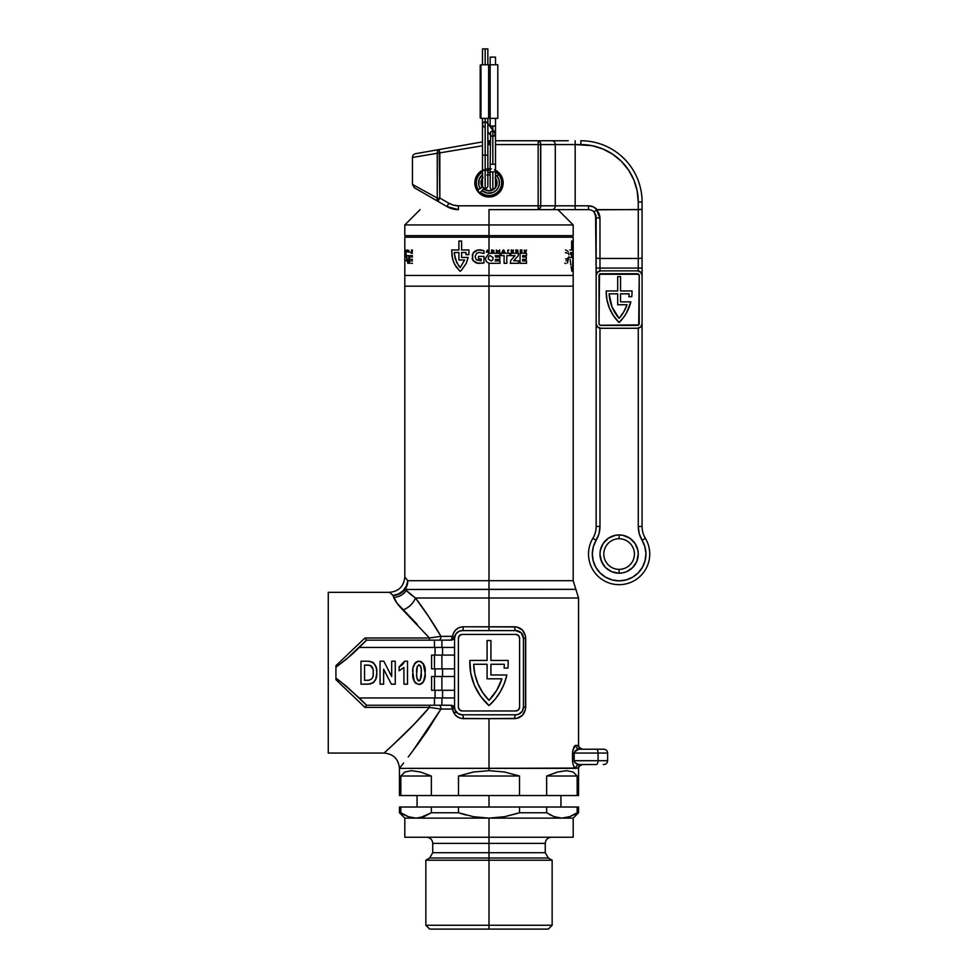 <?xml version="1.0" encoding="UTF-8"?>
<svg xmlns="http://www.w3.org/2000/svg" width="978" height="978" viewBox="0 0 978 978"><rect width="100%" height="100%" fill="white"/><g stroke="black" fill="none" stroke-linecap="round" stroke-linejoin="round"><path stroke-width="1.47" d="M393.266 744.576L413.816 724.551L429.428 707.4L364.953 707.4L335.919 679.686L335.919 665.7L364.953 637.986L429.428 637.986L402.85 609.954L396.909 603.059L393.022 595.419L389.501 592.326C398.792 591.409 403.89 586.311 404.806 577.02L407.789 580.7L407.117 585.296L405.124 589.465L489 589.343L489 580.7L573.194 580.7L489 580.7L573.194 580.7L578.548 597.998L489 597.998L578.548 597.998L489 597.998L489 589.343L575.871 589.343L405.124 589.465A15.306 14.768 90 0 0 407.789 580.7L489 580.7L489 589.343L575.871 589.343L489 589.343L489 630.602L489 626.776L514.685 626.776A3.826 1.1 -90 0 0 515.785 630.602L521.201 632.839L523.438 638.255L523.438 707.131L522.154 711.385L518.719 714.209L515.785 714.796L462.215 714.796L457.961 713.5L455.137 710.065L454.562 707.131L454.562 638.255L455.846 634.001L459.281 631.177L462.215 630.602L515.785 630.602A7.653 7.653 0 0 1 523.438 638.255L523.438 707.131A7.653 7.653 0 0 1 515.785 714.796L475.467 714.796M453.572 712.497L456.75 712.497M475.467 630.602L462.215 630.602A3.826 1.1 90 0 0 463.315 626.776L489 626.776L489 597.998L415.43 597.998L409.843 593.768L415.43 597.998L428.071 615.7L440.968 636.336L452.447 636.336L453.755 632.546L456.2 629.477L459.501 627.473L463.315 626.776L516.849 626.996L522.46 630.113L525.479 635.969L525.492 709.392L522.46 715.273L516.849 718.39L489 718.622L489 768.366L575.834 768.366L573.866 766.507L572.643 762.51L572.643 751.263L574.881 745.872L578.524 745.566M404.806 577.02L404.806 286.175L489 286.175L489 580.7L489 286.175L404.806 286.175L573.194 286.175L489 286.175L573.194 286.175L573.194 275.454L489 275.454L489 286.175L489 275.454L404.806 275.454L573.194 275.454L489 275.454L489 263.339L489 275.454L573.194 275.454L573.194 237.189L489 237.189L489 235.661L573.194 235.661L573.194 224.94L489 224.94L573.194 224.94L557.888 209.634M490.919 674.991L506.873 674.991A57.409 57.409 0 0 1 489 705.603A57.409 57.409 0 0 1 469.868 660.443L487.081 660.443L487.081 640.553L490.919 640.553L490.919 660.443L508.132 660.443A57.409 57.409 0 0 1 507.937 668.096L504.086 668.096A53.582 53.582 0 0 0 504.33 664.27L490.919 664.27L490.919 674.991L506.873 674.991L504.269 683.61L500.357 691.715L495.223 699.111L489 705.603L480.553 696.202L474.367 685.175L470.748 673.06L469.868 660.443L487.081 660.443L487.081 640.553L490.919 640.553L490.919 660.443L508.132 660.443A57.409 57.409 0 0 1 507.937 668.096L504.086 668.096A53.582 53.582 0 0 0 504.33 664.27L490.919 664.27L490.919 674.991L490.919 664.27L504.33 664.27A53.582 53.582 0 0 1 504.086 668.096M388.217 749.295L384.146 753.06L328.266 753.06L328.266 592.326L389.501 592.326L328.266 592.326L328.266 753.06L384.146 753.06L388.584 748.952M573.78 766.349L575.198 768.146M574.526 746.263L573.78 747.436M578.683 746.727L578.585 746.238C579.575 746.018 576.091 746.544 582.277 749.234A3.826 3.826 90 0 1 578.45 745.407L578.45 745.407A3.826 3.826 -90 0 0 582.252 749.234C574.942 744.698 580.211 747.033 578.548 745.725L578.548 597.998M421.616 606.494L415.43 597.998L489 597.998M416.445 746.018L420.112 740.994M408.217 756.984L413.975 749.344L408.217 756.984M578.524 768.207L401.176 768.366L489 768.366L489 718.622L461.371 718.439L457.777 717.057L454.856 714.49L452.447 709.05L440.968 709.05L429.428 707.4L429.428 705.224L429.428 707.4C409.232 731.336 384.391 752.351 384.146 753.06C393.437 753.977 398.535 759.075 399.452 768.366L489 768.366L399.452 768.366L403.621 762.987M435.051 668.866L435.051 676.519L435.051 668.866M435.051 690.297L435.051 697.95L435.051 690.297M429.428 707.4L364.953 707.4L366.53 705.224L364.953 707.4L335.919 679.686L335.919 678.109L341.224 682.131L359.268 697.95L434.452 697.95L359.268 697.95L366.542 705.224L434.452 705.224L366.53 705.224L346.444 686.25L335.919 678.109L335.919 667.277L346.444 659.135L366.493 640.162L434.452 640.162L366.542 640.162L359.268 647.436L454.562 647.436L359.268 647.436L351.53 654.844L335.919 667.277L335.919 665.7L335.919 667.277L335.919 665.7L364.953 637.986L366.493 640.162L364.953 637.986L429.428 637.986L403.278 610.37M435.051 647.436L435.051 655.089L435.051 647.436M368.975 661.238L360.968 661.214L360.968 684.172L370.136 684.025L373.73 682.302L375.833 678.891L376.774 672.925C377.288 665.932 374.329 662.02 367.924 661.214L370.014 661.324M375.907 666.69L376.444 668.732L375.039 664.771L372.96 662.412L375.711 666.165M414.33 681.544L412.863 672.803L414.281 681.446L415.626 683.182L418.975 684.478C423.877 682.62 425.907 678.744 425.088 672.852L425.051 674.686L425.088 672.852C425.919 666.947 423.877 663.06 418.963 661.214L421.469 661.874M421.163 683.977L419.44 684.453L421.591 683.732L423.596 681.544L425.051 674.686M423.156 663.463L425.088 672.852L423.474 663.915L420.76 661.531L418.963 661.214C414.073 663.06 412.044 666.923 412.863 672.803C412.019 678.732 414.061 682.62 418.975 684.478L419.44 684.453M413.718 665.578L414.929 663.267L413.278 667.351M335.919 666.874L335.919 665.7M502.533 714.796L515.785 714.796A3.826 1.1 -90 0 0 514.685 718.622L463.315 718.622A3.826 1.1 90 0 0 462.215 714.796A3.826 1.1 -90 0 1 463.315 718.622C457.557 718.255 453.939 715.077 452.447 709.05L440.968 709.05A3.826 2.054 90 0 0 438.914 705.224A3.826 2.054 -90 0 1 440.968 709.05L427.3 730.823L413.975 749.344M501.897 678.818L487.081 678.818L487.081 664.27L473.67 664.27L474.88 674.209L477.924 683.744L482.68 692.558L489 700.321L496.726 690.334L501.897 678.818A53.582 53.582 0 0 1 489 700.321A53.582 53.582 0 0 0 501.897 678.818L487.081 678.818L487.081 664.27L473.67 664.27A53.582 53.582 0 0 0 489 700.321A53.582 53.582 0 0 1 473.67 664.27L487.081 664.27M515.785 710.969L462.215 710.969A3.826 3.826 0 0 1 458.389 707.131L458.389 638.255A3.826 3.826 0 0 1 462.215 634.429L515.785 634.429L462.215 634.429L459.501 635.541L458.389 638.255L458.389 707.131L459.501 709.845L462.215 710.969L515.785 710.969L518.499 709.845L519.611 707.131L519.611 638.255L518.499 635.541L515.785 634.429A3.826 3.826 0 0 1 519.611 638.255L519.611 707.131A3.826 3.826 0 0 1 515.785 710.969A3.826 3.826 0 0 0 519.611 707.143L519.33 708.598M396.872 603.01L417.325 624.477M392.911 595.309L393.022 595.419A15.306 14.694 166.8 0 0 405.124 589.465L406.335 590.529A15.306 14.45 -90 0 1 407.031 589.343A15.306 14.45 90 0 0 406.335 590.529A15.306 14.242 -19.2 0 1 393.731 597.387L394.99 600.003M578.683 767.045L578.585 767.534C579.575 767.754 576.091 767.229 582.277 764.539A3.826 3.826 -90 0 0 578.45 768.366A3.826 3.826 90 0 1 582.277 764.539C575.211 768.671 580.064 766.911 578.548 768.048L489 768.366L489 770.664L489 768.366L575.834 768.366C574.306 768.476 573.206 765.933 572.521 760.713L572.521 753.06C573.181 747.913 574.282 745.358 575.834 745.407L578.45 745.407M454.66 708.402A3.826 3.826 0 0 0 450.895 705.224A3.826 1.565 -90 0 1 452.447 709.05L451.2 705.297L441.897 705.224L441.897 697.95L441.897 705.224L434.452 705.224L434.452 697.95L454.562 697.95L434.452 697.95L434.452 705.224L450.895 705.224L454.269 707.265M434.452 690.297L454.562 690.297L431.591 690.297L434.452 690.297L434.452 676.519L434.452 690.297M431.591 690.297L431.591 676.519L434.452 676.519L431.591 676.519L431.591 690.297M454.562 676.519L434.452 676.519L441.897 676.519L441.897 690.297L441.897 676.519L454.562 676.519M409.868 593.78L406.335 590.529A15.306 14.242 160.8 0 1 393.731 597.387C394.929 600.749 397.973 604.93 402.85 609.954C397.973 604.942 394.941 600.749 393.731 597.387L393.022 595.419L398.449 594.001L403.107 590.749L406.371 586.091L407.789 580.7A15.306 14.23 -43.8 0 1 393.022 595.419L399.77 593.78L405.124 589.465L415.43 597.998C423.792 608.817 432.3 621.592 440.968 636.336L452.447 636.336A3.826 1.565 -90 0 1 450.895 640.162A3.826 3.826 0 0 0 454.66 636.984L452.447 636.336L454.66 636.971L454.195 638.279L450.895 640.162L434.452 640.162L434.452 647.436L434.452 640.162L441.897 640.162L441.897 647.436L441.897 640.162L451.2 640.089L452.447 636.336C453.939 630.321 457.557 627.13 463.315 626.776A3.826 1.1 -90 0 1 462.215 630.602L502.533 630.602M434.452 668.866L454.562 668.866L431.591 668.866L434.452 668.866L434.452 655.089L434.452 668.866M431.591 668.866L431.591 655.089L434.452 655.089L431.591 655.089L431.591 668.866M454.562 655.089L434.452 655.089L441.897 655.089L441.897 668.866L441.897 655.089L454.562 655.089M442.569 690.297L442.569 697.95L442.569 690.297M442.569 668.866L442.569 676.519L442.569 668.866M442.569 647.436L442.569 655.089L442.569 647.436M454.562 697.95L454.562 647.436M518.707 714.209L519.33 713.928M454.562 638.255A7.653 7.653 0 0 1 462.215 630.602M462.215 714.796A7.653 7.653 0 0 1 454.562 707.131M480.54 696.189A57.409 57.409 0 0 0 480.553 696.214L489 705.603M458.389 707.143A3.826 3.826 0 0 0 462.215 710.969M462.215 634.429A3.826 3.826 0 0 0 458.389 638.243L458.67 636.788M519.611 638.243A3.826 3.826 0 0 0 515.785 634.429M407.789 580.7L489 580.7M393.022 595.419L389.501 592.326M415.43 597.998A15.306 10.513 -40.9 0 1 402.85 609.954A15.306 10.513 139.1 0 0 415.43 597.998M440.968 636.336L429.428 637.986L429.428 640.162L429.428 637.986L440.968 636.336A3.826 2.054 -90 0 1 438.914 640.162A3.826 2.054 90 0 0 440.968 636.336M440.968 709.05L412.814 750.896M452.447 709.05L454.66 708.414L452.447 709.05M523.291 708.622L523.438 707.131L525.699 707.131C524.941 714.233 521.274 718.06 514.685 718.622A3.826 1.1 90 0 1 515.785 714.796M515.785 630.602A3.826 1.1 90 0 1 514.685 626.776C521.262 627.314 524.929 631.14 525.699 638.255L523.438 638.255L525.699 638.255L525.699 707.131L523.438 707.131M523.169 636.226L522.851 635.284M453.315 639.306L450.895 640.162A3.826 3.826 0 0 0 453.315 639.306L454.697 636.812M453.315 706.079L450.895 705.224A3.826 3.826 0 0 1 453.315 706.079L454.843 709.197M603.292 764.539L603.805 764.539C606.128 764.307 607.399 763.023 607.631 760.713L607.631 753.06L598.071 753.06L607.631 753.06C607.399 750.749 606.128 749.466 603.805 749.234L579.538 749.234A3.826 3.716 90 0 1 575.834 745.407A3.826 3.716 -90 0 0 579.538 749.234C576.934 749.172 575.15 750.456 574.184 753.06L574.184 760.713L598.071 760.713L598.071 753.06L574.184 753.06L598.071 753.06L598.071 760.713L607.631 760.713L574.184 760.713C575.137 763.317 576.922 764.6 579.538 764.539L596.152 764.539L579.538 764.539A3.826 3.716 -90 0 0 575.834 768.366A3.826 3.716 90 0 1 579.538 764.539L577.9 764.307M596.152 764.539A3.826 1.919 -90 0 0 598.071 760.713A3.826 1.919 90 0 1 596.152 764.539M603.805 749.234L596.152 749.234A3.826 1.919 90 0 1 598.071 753.06A3.826 1.919 -90 0 0 596.152 749.234L579.538 749.234M574.184 753.06L572.521 753.06L574.184 753.06L574.184 760.713M578.842 764.503L576.8 763.904M574.355 761.617L574.184 760.75M372.985 682.913L368.119 684.172C374.268 683.329 377.153 679.588 376.774 672.925L376.444 668.732L376.774 672.925M376.212 677.73L375.992 678.439M375.491 679.759L374.831 680.981M368.987 680.248L364.549 680.297L364.549 665.089L364.549 680.297L367.606 680.297L364.549 680.297L364.549 665.089L369.708 665.297C372.508 666.8 373.682 669.282 373.193 672.754C373.755 677.448 371.897 679.967 367.606 680.297L368.523 680.272M373.046 675.517L372.789 676.874M373.18 671.862L373.168 674.135M372.814 668.707L370.234 665.456L372.276 667.289L372.985 669.563M369.293 665.223L368.058 665.126L370.735 665.688L372.263 667.277M367.936 665.113L367.19 665.101M366.395 665.089L368.058 665.126M367.924 661.214L360.968 661.214L360.968 684.172L368.119 684.172M374.99 680.725L375.454 679.832M373.755 663.108L372.056 661.874M370.735 665.688L371.616 666.373M373.18 671.788L373.193 672.693M383.633 684.172L383.633 669.196L391.396 684.172L395.259 684.172L395.259 661.214L391.689 661.214L391.689 676.544L383.792 661.214L380.051 661.214L380.051 684.172L383.633 684.172L380.051 684.172L380.051 661.214L383.792 661.214L391.689 676.544L391.689 661.214L395.259 661.214L395.259 684.172L391.396 684.172L383.633 669.196L383.633 684.172M403.914 667.473L403.914 684.172L407.496 684.172L407.496 661.214L404.55 661.214L399.146 666.874L399.146 670.761L403.914 667.473L399.146 670.761L403.914 667.473L403.914 684.172L407.496 684.172L407.496 661.214L404.55 661.214L403.119 663.854L404.183 662.179M403.119 663.854L399.599 666.666M400.87 665.92L402.753 664.27M399.146 666.874L399.146 670.761M424.709 678.06L423.022 682.412M423.009 682.436L421.579 683.744M412.863 672.803L412.899 670.981L412.863 672.803M415.002 663.17L414.342 664.135M416.347 661.947L415.638 662.497M418.058 661.287L417.178 661.531M417.325 666.238L416.738 672.852C416.139 669.453 416.885 666.764 418.975 664.795L418.975 664.795C421.066 666.764 421.811 669.441 421.212 672.852C421.799 676.25 421.053 678.928 418.975 680.896C416.885 678.928 416.139 676.25 416.738 672.852L417.361 666.165M418.682 664.82L420.369 665.712M416.762 675.077L416.811 676.189M417.056 678.463L417.325 679.465M417.349 679.527L416.909 677.338M418.425 680.786L417.618 680.028M419.978 680.468L418.694 680.871M421.212 672.852L420.332 680.028M421.176 670.737L421.2 671.727M421.09 668.976L420.882 667.192M420.589 666.165L420.882 667.24M413.022 669.16L412.899 670.981M412.863 673.72L412.899 674.649M413.437 679.074L413.706 680.089M424.917 669.184L424.66 667.375M489 795.542L489 807.021L489 795.542M489 925.274L489 929.1L548.316 929.1L489 929.1L489 925.274L552.142 925.274L489 925.274L489 860.212L489 925.274L425.858 925.274L489 925.274M561.702 818.121L554.184 816.703L546.653 812.755L554.171 816.703L546.653 812.755L546.653 807.021L519.514 807.021L519.514 812.755L546.653 812.755L546.653 807.021L577.167 807.021L577.167 812.755L578.548 812.755L578.548 807.021L577.167 807.021L577.167 812.755L569.661 816.703L561.91 818.121L573.194 818.121L489 818.121L489 857.999L548.316 857.999L552.142 860.212L489 860.212L552.142 860.212L552.142 925.274L548.316 929.1M399.452 768.366L399.452 795.542L400.833 795.542L400.833 776.019L404.868 772.009L411.445 770.664L420.357 772.009L431.347 776.019L431.347 795.542L458.486 795.542L458.486 776.019L473.511 772.009L489 770.664L504.489 772.009L519.514 776.019L519.514 795.542L546.653 795.542L546.653 776.019L557.643 772.009L566.555 770.664L573.132 772.009L577.167 776.019L577.167 795.542L578.548 795.542L578.548 768.366M429.684 929.1L489 929.1L429.684 929.1L425.858 925.274L425.858 860.212L489 860.212L425.858 860.212L429.684 857.999L548.316 857.999L489 857.999L489 860.212L489 857.999L429.684 857.999L489 857.999L489 852.706L432.741 852.706L545.259 852.706L545.259 843.378L432.741 843.378L489 843.378L489 837.254L573.194 837.254L404.806 837.254L489 837.254L489 818.121L473.548 816.716L458.486 812.755L458.486 807.021L431.347 807.021L431.347 812.755L458.486 812.755L458.486 807.021L519.514 807.021L519.514 812.755L504.514 816.703L489 818.121L561.91 818.121L569.648 816.703M517.827 813.317L504.514 816.703L489 818.121L404.806 818.121L416.09 818.121L408.352 816.703L399.452 812.755L400.833 812.755L400.833 807.021L399.452 807.021L431.347 807.021L431.347 812.755L423.829 816.703L416.09 818.121L423.829 816.703L419.99 817.755L431.322 812.767M408.339 816.703L416.09 818.121L489 818.121L473.548 816.716L458.486 812.755L466.041 815.041L458.499 812.767L431.347 812.755M408.352 816.703L400.833 812.755L400.833 807.021L578.548 807.021M558.01 817.755L554.184 816.703L561.91 818.121L569.978 816.581M549.453 814.503L554.171 816.703M546.653 812.755L519.514 812.755M573.194 837.254L573.194 818.121L578.548 812.755L569.661 816.703M429.684 857.999L432.741 852.706L545.259 852.706L489 852.706L489 843.378L432.741 843.378C432.374 839.662 430.332 837.62 426.616 837.254M489 843.378L545.259 843.378L489 843.378M519.514 776.019L458.486 776.019L473.511 772.009L489 770.664L504.489 772.009L519.514 776.019L519.514 795.542L458.486 795.542L458.486 776.019L519.514 776.019M546.653 776.019L577.167 776.019L577.167 795.542L546.653 795.542L546.653 776.019L557.643 772.009L566.555 770.664L573.132 772.009L577.167 776.019L546.653 776.019M431.347 776.019L400.833 776.019L404.868 772.009L411.445 770.664L420.357 772.009L431.347 776.019L431.347 795.542L400.833 795.542L400.833 776.019L431.347 776.019M399.452 795.542L578.548 795.542M573.194 235.661L404.806 235.661L489 235.661L489 209.634L489 253.302L500.002 253.253L500.002 255.637L495.21 255.637L495.65 257.018L499.868 257.018L499.868 259.341L495.65 259.341L495.21 260.918L500.002 260.918L500.002 263.314L489 263.339L486.262 261.505L485.418 258.326L489 253.302L488.315 251.664L486.274 252.141L487.399 249.977L489 251.921L489 237.189L404.806 237.189L573.194 237.189M404.806 237.189L404.806 286.175L573.194 286.175L573.194 580.7M489 224.94L404.806 224.94L489 224.94M489 209.634L537.704 209.634M525.895 252.153L524.746 250.502L524.318 252.153L524.318 249.977L526.078 251.554L526.494 250.013L525.895 252.153L526.494 250.013L526.078 251.554L524.318 249.977L524.318 252.153L524.746 250.502L525.895 252.153M504.049 251.664L502.032 252.153L503.157 249.977L504.88 252.153L503.731 249.977L502.032 252.153L504.049 251.664M492.851 251.309L491.579 252.153L491.579 249.977L493.804 250.429L493.205 252.153L492.851 251.309L493.792 252.153L493.804 250.429L491.579 249.977L491.579 252.153L492.851 251.309M504.098 255.637L501.017 255.637L501.017 253.253L509.917 253.253L509.917 255.637L506.812 255.637L506.812 263.314L504.098 263.314L504.098 255.637L504.098 263.314L506.812 263.314L506.812 255.637L509.917 255.637L509.917 253.253L501.017 253.253L501.017 255.637L504.098 255.637M515.051 255.637L510.809 255.637L510.809 253.253L518.462 253.253L518.12 255.784L513.743 260.784L518.572 260.784L518.572 263.314L510.308 263.314L510.809 260.405L515.051 255.637L510.809 260.405L510.308 263.314L518.572 263.314L518.572 260.784L513.743 260.784L518.12 255.784L518.462 253.253L510.809 253.253L510.809 255.637L515.051 255.637M520.076 253.253L526.494 253.253L526.494 255.637L522.643 255.637L522.643 257.018L526.298 257.018L526.298 259.341L522.643 259.341L522.643 260.918L526.494 260.918L526.494 263.314L520.076 263.314L520.076 253.253L520.076 263.314L526.494 263.314L526.494 260.918L522.643 260.918L522.643 259.341L526.298 259.341L526.298 257.018L522.643 257.018L522.643 255.637L526.494 255.637L526.494 253.253L520.076 253.253M515.834 249.977L517.668 250.075L517.875 252.153L517.13 251.309L515.834 252.153L515.834 249.977L515.834 252.153L516.335 251.309L517.875 252.153L517.912 250.747L515.834 249.977M497.655 252.153L496.787 250.282L496.335 252.153L496.335 249.977L498.022 251.737L499.685 249.977L499.685 252.153L499.196 250.282L497.655 252.153L499.196 250.282L499.685 252.153L499.685 249.977L498.022 251.737L496.335 249.977L496.335 252.153L496.787 250.282L497.655 252.153M507.619 250.356L508.915 249.977L508.034 250.356L508.034 252.153L507.619 250.356L508.034 252.153L508.034 250.356L508.915 249.977L507.619 250.356M511.665 249.977L512.276 251.896L513.34 249.977L512.961 252.116L511.298 251.884L511.213 249.977L511.298 251.884L512.276 252.3L513.23 251.884L513.34 249.977L512.276 251.896L511.665 249.977M520.761 251.823L521.934 251.823L520.284 252.153L520.284 249.977L521.934 249.977L520.761 250.356L521.897 250.906L520.761 251.823L521.897 251.248L520.761 250.356L521.934 249.977L520.284 249.977L520.284 252.153L521.934 251.823L520.761 251.823M483.988 256.383L483.988 262.862L482.692 263.229L476.115 262.948L472.997 260.564L472.215 258.73L473.156 252.923L478.108 249.903L483.988 250.698L483.988 253.485L479.11 252.385L476.751 253.216L475.051 256.468L476.359 259.916L481.164 260.82L481.164 258.877L478.511 258.877L478.511 256.383L483.988 256.383L478.511 256.383L478.511 258.877L481.164 258.877L481.164 260.82L476.359 259.916L475.051 256.468L476.751 253.216L479.11 252.385L483.988 253.485L483.988 250.698L480.1 249.806L476.188 250.441L473.743 252.116L472.313 254.745L472.997 260.564L478.046 263.424L483.988 262.862L483.988 256.383M461.677 269.952L460.21 271.309L456.213 267.08L453.474 261.835L452.007 256.016L451.689 249.977L458.902 249.977L458.902 241.016L461.604 241.016L461.604 249.977L468.914 249.977L468.841 254.671L465.98 254.671L465.98 252.52L461.604 252.52L461.604 257.458L468.156 257.458L466.286 263.302L461.677 269.952L466.286 263.302L468.156 257.458L461.604 257.458L461.604 252.52L465.98 252.52L465.98 254.671L468.841 254.671L468.914 249.977L461.604 249.977L461.604 241.016L458.902 241.016L458.902 249.977L451.689 249.977L452.569 258.987L454.721 264.537L459.623 270.869L460.21 271.309L461.677 269.952M567.264 253.216L565.321 252.568M566.042 260.906L567.02 260.613L567.851 257.74M566.592 258.877L565.541 258.877M565.981 263.51L564.856 263.229M568.903 256.725L567.497 262.948M568.536 252.923L568.817 254.745M565.541 249.879L568.084 251.432M572.142 241.016L572.142 249.977L573.022 249.977L573.01 253.009M569.856 249.977L571.641 249.977L571.641 241.016M570.064 257.458L571.641 257.458L571.641 252.52L570.639 252.52L570.639 254.671M570.822 265.075L570.174 259.476M572.289 269.402L571.91 271.309L571.079 266.811M572.998 256.016L572.436 268.278M405.002 250.013L405.002 251.554L405.088 249.977M405.112 252.153L405.112 250.502L405.014 252.153M407.288 251.896L407.447 249.977M407.141 249.977L407.154 251.652M408.462 252.153L408.205 250.356M408.853 250.356L408.584 252.153M410.259 252.153L409.648 252.153M406.371 252.153L406.371 251.309L406.151 252.153M406.151 251.163L406.078 250.258M411.665 249.977L411.995 251.737L412.349 249.977M411.86 252.153L411.53 250.282L411.53 252.153M412.508 250.282L412.141 252.153M404.978 257.018L404.965 255.637M404.965 260.918L404.978 259.341M405.943 260.784L406.934 260.784L405.968 253.253M407.667 255.637L406.64 255.637L407.802 263.314M408.828 263.314L408.828 255.637L407.912 255.637M410.821 255.637L409.721 255.637L409.721 263.314M412.459 255.637L411.212 255.637M411.261 257.018L412.459 257.018M412.459 259.341L411.261 259.341M411.212 260.918L412.459 260.918M412.459 263.314L411.212 263.314M411.212 253.253L412.459 253.253M502.973 251.309L503.878 251.309L503.425 250.441L502.973 251.309L503.425 250.441L503.878 251.309L502.973 251.309M516.335 250.979L517.435 250.674L516.335 250.979M492.044 250.356L493.279 250.661L492.044 250.356M488.548 252.153L487.399 249.977L486.274 252.141L488.548 252.153M487.215 251.309L487.704 250.441L488.144 251.309L487.215 251.309L488.144 251.309L487.704 250.441L487.215 251.309M488.34 259.109L491.457 261.016L492.9 259.561L493.034 257.458L489.831 255.515L488.425 257.018L488.34 259.109L488.425 257.018L489.831 255.515L493.034 257.458L492.9 259.561L491.457 261.016L488.34 259.109M500.002 255.637L500.002 253.253L489 253.302L485.418 258.326L486.262 261.505L489 263.339L500.002 263.314L500.002 260.918L495.21 260.918L495.65 259.341L499.868 259.341L499.868 257.018L495.65 257.018L495.21 255.637L500.002 255.637M458.902 252.52L454.257 252.52L454.257 253.571L456.714 262.556L460.21 267.569L464.648 259.989L458.902 259.989L458.902 252.52L458.902 259.989L464.648 259.989L460.21 267.569L458.841 266.065L455.21 258.705L454.257 252.52L458.902 252.52M619.123 322.52L619.111 322.532A43.056 43.056 0 0 1 606.201 290.955L617.68 290.955L617.68 276.603L620.553 276.603L620.553 290.955L632.032 290.955A43.056 43.056 0 0 1 631.764 296.701L628.866 296.701A40.184 40.184 0 0 0 629.123 293.828L620.553 293.828L620.553 301.86L630.847 301.86L626.433 313.021L623.108 318.033L619.111 322.532L613.524 315.796L609.404 308.07L606.922 299.684L606.201 290.955L617.68 290.955L617.68 276.603L620.553 276.603L620.553 290.955L632.032 290.955A43.056 43.056 0 0 1 631.764 296.701L628.866 296.701A40.184 40.184 0 0 0 629.123 293.828L620.553 293.828L620.553 301.86L620.553 293.828L629.123 293.828A40.184 40.184 0 0 1 628.866 296.701M634.429 554.061A15.306 15.306 0 0 1 619.111 569.367L619.111 573.194A19.132 19.132 0 0 0 638.255 554.061A19.132 19.132 0 0 0 619.111 534.929L619.111 538.756A15.306 15.306 0 0 1 634.429 554.061A15.306 15.306 0 0 1 619.111 569.367A15.306 15.306 0 0 1 603.805 554.061A15.306 15.306 0 0 1 619.111 538.756A15.306 15.306 0 0 1 634.429 554.061M538.157 140.746L551.971 140.746L538.157 140.746L538.157 144.573L538.157 140.746L495.504 140.746L538.157 140.746A3.826 2.592 90 0 1 540.748 144.573L540.748 205.808L555.284 205.808L555.284 144.573L495.504 144.573L538.157 144.573L538.157 205.808L458.413 205.808L453.462 205.148L448.841 203.241L439.843 198.045L439.843 153.302L439.183 149.536L437.667 150.783L439.183 149.536L482.496 141.896L415.626 153.68A3.826 3.826 0 0 0 412.459 157.458L437.252 153.302A3.826 2.567 -100 0 1 439.183 149.536L415.626 153.68A3.826 3.826 0 0 0 412.459 157.458L437.252 153.302L437.3 151.945L437.252 198.045L437.252 153.302L482.496 145.783L437.252 153.302M638.255 328.205L638.255 526.457L642.081 526.457A22.959 22.959 0 0 0 645.358 538.291L642.081 540.259L639.221 533.621L638.255 526.457A26.785 26.785 0 0 0 642.081 540.259L645.358 538.291A30.611 30.611 0 0 1 619.111 584.673A30.611 30.611 0 0 1 592.876 538.291A30.611 30.611 0 0 0 619.111 584.673A30.611 30.611 0 0 0 645.358 538.291A22.959 22.959 0 0 1 642.081 526.457L642.081 323.681L640.737 326.921L637.485 328.266L600.749 328.266L597.497 326.921L596.152 323.681L596.152 275.454L597.497 272.214L600.749 270.869L637.485 270.869L640.737 272.214L642.081 275.454L642.081 323.681L642.081 268.07L638.255 268.07L638.255 270.93A4.597 4.597 0 0 0 637.485 270.869L600.749 270.869A4.597 4.597 0 0 0 599.979 270.93L599.979 268.07L638.255 268.07L638.255 270.93A4.597 4.597 0 0 0 637.485 270.869A4.597 4.597 0 0 1 642.081 275.454L642.081 201.981A61.235 61.235 0 0 0 580.846 140.746A61.235 61.235 0 0 1 642.081 201.981L638.255 201.981L638.255 209.634L597.057 209.634L593.194 206.81L588.499 205.808L555.284 205.808L555.284 144.573L575.174 144.573L575.174 205.808L575.174 144.573L592.045 145.673L602.815 148.949L612.741 154.243L621.433 161.382L628.573 170.086L633.878 180.013L637.143 190.783L638.255 201.981L642.081 201.981L642.081 209.231L638.255 209.634L638.255 258.449L599.979 258.449L599.979 218.094L599.074 213.595L596.47 209.83L640.957 209.512L638.255 209.634L638.255 268.07L596.152 268.07L596.152 526.457L599.979 526.457L599.979 328.205A4.597 4.597 0 0 0 600.749 328.266L637.485 328.266A4.597 4.597 0 0 0 638.255 328.205L638.255 526.457L639.221 533.621L644.881 546.726L645.908 553.707L645.064 560.712L642.436 567.252L638.182 572.876L632.607 577.203L626.103 579.917L619.111 580.846L612.13 579.917L605.626 577.203L600.052 572.876L595.798 567.252L593.169 560.712L592.326 553.707L593.353 546.726L599.013 533.621L599.979 526.457L599.979 328.205A4.597 4.597 0 0 0 600.749 328.266A4.597 4.597 0 0 1 596.152 323.681L596.152 526.457A22.959 22.959 0 0 1 592.876 538.291L596.152 540.259L592.876 538.291A22.959 22.959 0 0 0 596.152 526.457L599.979 526.457A26.785 26.785 0 0 1 596.152 540.259L599.013 533.621M495.809 170.429L495.504 170.27A14.157 14.157 0 0 1 489 197.006A14.157 14.157 0 0 1 474.843 182.849L477.154 190.6M499.501 192.336L502.778 186.113L502.778 179.573L503.157 182.849L500.773 174.976L494.416 169.756M458.401 209.634L458.413 209.634A22.959 22.959 0 0 1 446.934 206.554L449.342 207.764M620.553 301.86L630.847 301.86A43.056 43.056 0 0 1 619.111 322.532L624.16 316.591M638.707 274.243L599.526 274.243L599.025 323.681L600.089 325.271L638.707 324.892L639.209 275.454L637.485 273.73A1.724 1.724 0 0 1 639.209 275.454A1.724 1.724 0 0 0 637.485 273.73L600.749 273.73A1.724 1.724 0 0 0 599.025 275.454A1.724 1.724 0 0 1 600.749 273.73M617.68 293.828L609.111 293.828A40.184 40.184 0 0 0 619.111 318.351A40.184 40.184 0 0 1 609.111 293.828L617.68 293.828L617.68 304.733L627.02 304.733L617.68 304.733L617.68 293.828L609.111 293.828L612.032 306.945L619.111 318.363L623.744 311.933L627.02 304.733A40.184 40.184 0 0 1 619.111 318.363A40.184 40.184 0 0 0 627.02 304.745M599.526 324.892L600.749 325.393A1.724 1.724 0 0 1 599.025 323.681L599.025 275.454M608.487 538.144L615.382 535.296L619.111 534.929L615.382 535.296L608.487 538.144L603.206 543.426L600.345 550.321L599.979 554.061L601.433 561.384L605.59 567.595L611.788 571.739L619.111 573.194L622.852 572.827L626.433 571.739L632.644 567.595L636.8 561.384L638.255 554.061L637.888 550.321L635.028 543.426L629.746 538.144L622.852 535.296L619.111 534.929L622.852 535.296M622.852 572.827L619.111 573.194L611.788 571.739L605.59 567.595M603.206 564.685L600.345 557.79M603.206 543.426L605.59 540.528M632.644 540.528L635.028 543.426M637.888 557.79L636.8 561.384L632.644 567.595L626.433 571.739M599.979 270.93L599.979 258.449L638.255 258.449A3.826 0.807 0 0 0 642.081 257.654L642.081 209.231M597.974 211.603L599.979 218.094L596.47 209.83L597.057 209.634A11.479 11.479 0 0 0 588.499 205.808L540.748 205.808A3.826 2.592 90 0 1 538.157 209.634L556.225 209.634M568.242 209.634L588.499 209.634A7.653 7.653 0 0 1 593.952 211.908L594.844 212.996M478.499 173.351L475.956 177.324L474.843 182.849A14.157 14.157 0 0 1 482.496 170.27L481.579 170.783L482.496 170.27M487.851 168.729A14.157 14.157 0 0 1 490.149 168.729L487.851 168.729L487.851 170.27A12.628 12.628 0 0 1 490.149 170.27A12.628 12.628 0 0 0 487.851 170.27M412.459 157.458L412.459 184.439L437.252 198.045C405.051 180.38 405.051 180.38 437.252 198.045L437.924 201.358L446.934 206.554A22.959 22.959 0 0 0 458.413 209.634L458.413 205.808L458.413 209.634L457.154 209.598M487.851 140.954L488.67 140.808A3.826 3.826 0 0 1 489.33 140.746L488.67 140.808L489.33 144.573L489.33 140.746L490.149 140.746L489.33 140.746L489.33 144.573L487.851 144.83L490.149 144.573L489.33 144.573L488.67 140.808L487.851 140.954L487.851 131.908L490.149 134.646L487.851 131.908M483.584 169.756L477.227 174.976L475.112 180.086L475.919 188.265L481.139 194.622L486.237 196.737L494.416 195.93L500.773 190.71L503.157 182.849M638.255 526.457L642.081 526.457L642.081 323.681A4.597 4.597 0 0 1 637.485 328.266L600.749 328.266M588.499 205.808L588.499 209.634L588.499 205.808L590.895 206.052M496.861 194.622L494.416 195.93M489.037 197.006L494.086 196.065M484.342 196.211L486.237 196.737M491.359 168.876L486.641 168.876M540.748 205.808L538.157 205.808L538.157 209.634L538.157 205.808L540.748 205.808L540.553 143.106L540.748 144.573L555.284 144.573A3.826 3.313 -90 0 0 551.971 140.746L556.225 140.746M568.242 140.746L551.971 140.746A3.826 3.313 90 0 1 555.284 144.573L575.174 144.573L575.174 140.746L575.174 144.573L580.846 144.573L580.846 140.746L580.846 144.573A57.409 57.409 0 0 1 638.255 201.981L638.255 209.634L640.957 209.512M595.578 214.365L596.152 275.454A4.597 4.597 0 0 1 600.749 270.869L637.485 270.869M475.931 188.302L478.499 192.336M479.452 193.302L480.736 194.341L479.452 193.302M481.579 194.903L483.022 195.673L481.579 194.903M486.641 196.81L489 197.006M502.778 179.573L500.846 175.099M502.069 177.385L499.501 173.351M498.548 172.385L497.264 171.346L498.548 172.385M480.736 171.346L479.452 172.385L480.736 171.346M475.222 186.113L474.843 182.849M493.645 196.223L491.359 196.81M412.459 184.439L414.379 187.764L446.934 206.554L448.841 203.241L446.934 206.554L458.413 209.634M596.042 216.016L595.846 215.136M452.056 208.73L455.149 209.402M439.183 149.536L439.843 198.045L437.924 201.358C407.337 183.693 407.337 183.693 437.924 201.358A3.826 2.384 -60 0 1 437.252 198.045L439.843 198.045L437.252 198.045M642.081 257.654A3.826 0.807 180 0 1 638.255 258.449L638.255 268.07L642.081 268.07L642.081 257.654M642.081 540.259A26.785 26.785 0 0 1 601.776 574.477A26.785 26.785 0 0 1 596.152 540.259M596.152 268.07L599.979 268.07L599.979 258.449A3.826 0.807 180 0 1 596.152 257.654L596.152 268.07M540.553 207.275L538.157 209.634L551.971 209.634A3.826 3.313 -90 0 0 555.284 205.808A3.826 3.313 90 0 1 551.971 209.634L575.174 209.634L575.174 205.808L575.174 209.634L588.499 209.634A7.653 7.653 0 0 1 593.952 211.908L596.47 209.83L593.952 211.908L596.152 217.287L596.152 257.654A3.826 0.807 0 0 0 599.979 258.449L599.979 218.094A3.826 0.807 180 0 1 596.152 217.287A3.826 0.807 0 0 0 599.979 218.094L599.759 215.832M596.47 209.83L594.196 211.823L596.47 209.83L597.949 211.554M540.748 144.573L538.157 144.573L538.157 205.808L458.413 205.808A19.132 19.132 0 0 1 448.841 203.241L439.843 198.045L437.924 201.358L437.398 200.845M619.111 573.194L619.111 569.367A15.306 15.306 0 0 1 603.805 554.061A15.306 15.306 0 0 1 619.111 538.756L619.111 534.929A19.132 19.132 0 0 0 599.979 554.061A19.132 19.132 0 0 0 619.111 573.194M639.209 275.454L639.209 323.681A1.724 1.724 0 0 1 637.485 325.393A1.724 1.724 0 0 0 639.209 323.681M637.485 325.393L600.749 325.393A1.724 1.724 0 0 1 599.025 323.681M619.111 318.351L623.744 311.933M612.032 306.945L615.101 312.948M540.553 143.106L539.147 141.04M437.667 150.783L437.288 151.957M482.802 174.475L479.281 179.084L478.78 184.866L480.235 188.485L478.376 189.683A12.628 12.628 0 0 1 482.496 172.018A12.628 12.628 0 0 0 478.376 189.683L480.235 188.485A10.416 10.416 0 0 1 482.496 174.707M498.633 174.683A12.628 12.628 0 0 0 495.504 172.018A12.628 12.628 0 0 1 497.778 191.92A12.628 12.628 0 0 1 480.516 192.201A12.628 12.628 0 0 0 497.778 191.92A12.628 12.628 0 0 0 498.633 174.683L496.946 176.101L498.633 174.683M490.198 172.495L487.851 172.483A10.416 10.416 0 0 1 490.149 172.483M495.504 174.707A10.416 10.416 0 0 1 496.946 176.101L495.504 174.707M495.504 178.13A8.032 8.032 0 0 1 483.597 188.791L480.516 192.201L481.995 190.563L487.215 193.106L492.985 192.47L496.237 190.331L498.487 187.153L499.403 183.363L498.866 179.5L496.946 176.101A10.416 10.416 0 0 1 496.237 190.331A10.416 10.416 0 0 1 481.995 190.563L483.597 188.791L489.122 190.881L494.587 188.62L497.032 183.241L495.125 177.641M483.095 177.397L481.09 181.407L482.24 187.189L480.235 188.485L482.24 187.189A8.032 8.032 0 0 1 482.496 178.13M483.731 122.287L485.174 121.871L485.174 118.362L485.174 121.871A2.677 2.677 0 0 1 487.851 124.548L487.851 155.16L485.174 155.16L485.174 121.871L485.174 155.16L487.851 155.16L487.851 170.465L485.174 170.465L485.174 155.16L482.496 155.16L485.174 155.16L485.174 170.465L482.496 170.465L487.851 170.465L487.851 185.771A2.677 2.677 0 0 1 485.174 188.461L485.174 170.465L485.174 188.461A2.677 2.677 0 0 1 482.496 185.771A2.677 2.677 0 0 0 485.174 188.461A2.677 2.677 0 0 0 487.851 185.771L487.851 174.891A8.032 8.032 0 0 1 490.149 174.891L486.922 175.074M480.198 88.13L480.968 88.13L480.198 88.13L480.198 65.159L480.198 79.707L480.968 79.707L480.968 118.362L488.621 118.362L488.621 64.78L490.149 64.78L490.149 118.362L488.621 118.362L497.802 118.362L497.802 64.78L480.968 64.78L480.968 118.362L488.621 118.362L488.621 64.78L480.968 64.78L480.968 79.707L480.198 79.707L480.198 117.971L480.968 117.971L480.198 117.971L480.198 93.949L480.968 93.949L480.198 93.949M497.802 64.78L497.802 118.362L490.149 118.362L490.149 126.015L490.149 57.127L490.149 64.78L497.802 64.78M480.198 65.159L480.968 65.159L480.198 65.159M495.504 126.015L492.826 126.015L492.826 129.499L492.826 126.015L490.149 126.015L495.504 126.015L495.504 118.362L495.504 133.668A2.677 2.677 0 0 0 494.88 131.944L491.91 131.15M494.269 131.407L487.851 123.57L495.504 133.668A2.677 2.677 0 0 1 492.826 136.345A2.677 2.677 0 0 0 495.504 133.68L494.88 131.944L495.027 135.208L492.13 136.26A2.677 2.677 0 0 1 490.773 135.392L491.384 135.93L490.773 135.392A2.677 2.677 0 0 0 492.13 136.26L495.027 135.208L495.504 133.668A2.677 2.677 0 0 0 492.826 130.991A2.677 2.677 0 0 0 490.149 133.668A2.677 2.677 0 0 1 492.826 130.991A2.677 2.677 0 0 1 495.504 133.668A2.677 2.677 0 0 1 490.773 135.392M490.149 171.932L490.149 164.28L490.149 171.932L492.826 171.932L492.826 189.915L492.826 171.932L490.149 171.932L490.149 187.25A2.677 2.677 0 0 0 492.68 189.915M490.149 164.28L492.826 164.28L492.826 130.991L492.826 164.28L495.504 164.28L495.504 171.932L495.504 164.28L490.149 164.28L490.638 132.128M485.174 121.871A2.677 2.677 0 0 0 482.496 124.548A2.677 2.677 0 0 1 485.174 121.871A2.677 2.677 0 0 1 487.851 124.548L487.851 118.362M495.504 57.127L495.504 64.78L495.504 57.127L490.149 57.127L495.504 57.127M484.037 126.969L482.716 125.624L482.741 123.411M485.174 48.9L482.496 48.9L485.174 48.9L485.174 64.78L485.174 48.9L487.851 48.9L485.174 48.9M486.31 122.116L487.631 123.472M482.521 124.891L483.12 126.272M490.308 134.585L490.149 133.668M492.826 171.932L495.504 171.932L492.826 171.932M495.479 187.593A2.677 2.677 0 0 0 495.504 187.25L495.504 171.932M492.826 136.345A2.677 2.677 0 0 1 492.13 136.26A2.677 2.677 0 0 0 495.504 133.668L495.504 164.28M575.125 762.754L578.817 764.49M574.502 761.923L576.58 763.794M575.125 751.018L578.817 749.282L574.502 751.85M560.944 795.542L560.944 807.021M404.806 837.254L404.806 818.121L399.452 812.755L399.452 807.021M548.316 857.999L545.259 852.706M432.741 843.378L432.741 852.706M545.259 843.378C545.626 839.662 547.668 837.62 551.384 837.254M417.056 795.542L417.056 807.021M565.541 235.661L565.541 237.189M412.459 235.661L412.459 237.189M404.806 235.661L404.806 224.94L420.112 209.634M482.496 118.362L482.496 185.771M482.496 48.9L482.496 64.78M487.851 48.9L487.851 64.78"/></g></svg>
